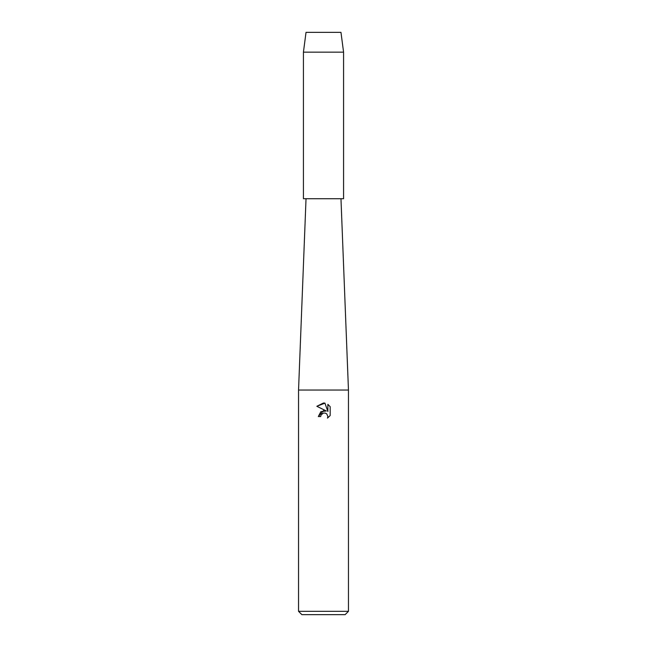 <?xml version="1.0" encoding="UTF-8"?>
<svg xmlns="http://www.w3.org/2000/svg" width="647" height="647" viewBox="0 0 647 647"><rect width="100%" height="100%" fill="white"/><g stroke="black" fill="none" stroke-linecap="round" stroke-linejoin="round"><path stroke-width="0.97" d="M340.969 32.35L306.031 32.35L340.969 32.35L343.573 52.156L343.573 198.718L303.427 198.718L303.427 52.156L343.573 52.156M306.031 198.718L298.542 390.052L348.458 390.052L348.458 611.326L298.542 611.326L301.874 614.65L345.126 614.65L348.458 611.326M320.694 416.539L321.074 414.913L320.694 416.539L318.332 416.539L323.5 410.635L326.363 410.982L316.828 406.284L323.5 402.992L324.948 403.154L327.859 411.532L327.859 404.351M330.172 406.696L327.859 404.359L330.172 406.696L330.172 415.552L327.487 418.124L327.867 416.522L326.816 413.983L325.659 413.207L323.5 413.021L325.659 413.207L326.816 413.983L327.867 416.522L327.487 418.124L330.172 415.552M326.363 410.982L320.863 411.654L318.332 416.539M321.907 413.829L323.484 413.021L321.074 414.913M324.948 403.154L316.828 406.284M340.969 198.718L348.458 390.052M298.542 390.052L298.542 611.326M306.031 32.35L303.427 52.156"/></g></svg>
